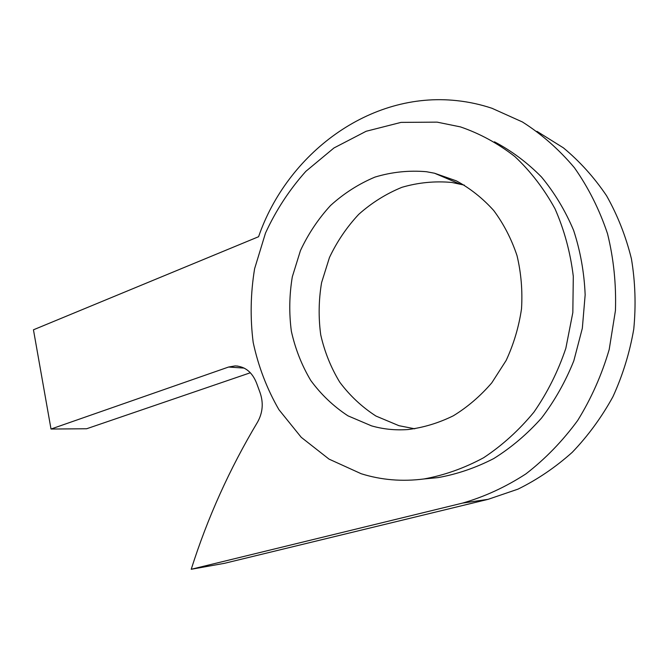 <?xml version="1.0" encoding="UTF-8"?>
<svg xmlns="http://www.w3.org/2000/svg" width="669" height="669" viewBox="0 0 669 669"><rect width="100%" height="100%" fill="white"/><g stroke="black" fill="none" stroke-linecap="round" stroke-linejoin="round"><path stroke-width="1" d="M536.964 131.35L563.39 147.841C579.764 161.405 594.156 177.36 606.557 195.724C617.579 215.259 625.875 236.308 631.436 258.878C635.282 281.992 636.06 305.415 633.76 329.14C629.705 352.663 622.764 375.192 612.929 396.725C601.59 417.347 588.026 435.879 572.229 452.336C555.421 467.355 537.332 479.631 517.965 489.148L488.136 499.325L224.516 563.306L191.225 569.277L462.572 503.096C484.565 496.749 505.68 487.015 525.909 473.895C545.277 458.926 562.537 441.122 577.682 420.483C591.287 398.49 601.799 374.824 609.2 349.486L615.438 310.6C616.308 284.275 613.674 258.644 607.519 233.707C599.457 209.623 588.436 187.646 574.462 167.794C559.058 149.488 541.714 134.21 522.43 121.975L491.949 108.269C480.467 104.456 468.818 101.922 456.994 100.659C369.305 91.001 287.001 154.163 258.585 236.717L33.45 329.8L51.011 429.038L86.644 428.754L250.365 372.758M361.201 473.736L329.023 459.11L301.251 437.325L278.923 409.671C266.898 388.823 258.318 366.386 253.175 342.369C250.072 317.892 250.557 293.34 254.613 268.704L265.493 233.088C275.912 210.375 289.359 189.804 305.833 171.348L333.965 147.966L366.135 131.275L401.04 122.385L437.133 122.143L460.431 126.893C479.832 133.549 497.97 143.425 514.829 156.521C530.626 171.348 544.014 188.767 554.994 208.761C564.31 229.952 570.406 252.489 573.3 276.372L572.831 312.574L565.84 348.29C558.071 371.387 547.426 392.686 533.887 412.188C518.96 430.276 502.193 445.47 483.578 457.763C464.278 468.183 444.383 475.258 423.912 478.971C402.153 481.772 381.255 480.024 361.201 473.736M494.458 141.82C511.618 150.86 527.306 162.592 541.505 177.009C554.576 192.814 565.28 210.601 573.617 230.379C580.383 251.017 584.229 272.509 585.158 294.853L582.331 328.287L573.835 360.775C565.506 381.606 554.735 400.698 541.522 418.075C527.139 434.156 511.208 447.661 493.73 458.574C475.667 467.857 457.111 474.196 438.053 477.599L427.19 478.653M371.538 425.869L347.964 415.834C333.547 406.384 321.145 394.601 310.767 380.469C301.736 365.291 295.263 348.867 291.349 331.197C288.966 313.142 289.292 295.012 292.311 276.815L300.456 250.566C308.25 233.882 318.285 218.855 330.553 205.492C343.916 193.374 358.735 183.9 375.008 177.076C391.842 171.992 408.976 170.21 426.429 171.716L434.507 173.221L456.358 180.864C470.232 188.382 482.684 198.267 493.722 210.518C503.698 223.956 511.467 239 517.02 255.642C521.134 272.902 522.631 290.622 521.519 308.785C518.876 326.84 513.75 344.067 506.14 360.466L491.807 382.81C480.384 396.081 467.556 407.078 453.331 415.792C438.596 423.034 423.452 427.625 407.914 429.548C395.412 430.451 383.287 429.222 371.538 425.869M414.772 428.804L398.908 425.676L375.978 416.059C361.946 407.011 349.862 395.697 339.727 382.141C330.904 367.582 324.574 351.81 320.727 334.843C318.377 317.507 318.661 300.113 321.58 282.653L329.474 257.481C337.051 241.492 346.801 227.117 358.726 214.348C371.713 202.782 386.113 193.776 401.927 187.312C418.267 182.537 434.9 180.914 451.826 182.453L464.353 185.137M51.011 429.038L228.597 367.03L235.154 365.91C245.163 366.436 252.338 372.248 256.662 383.354L259.932 392.26C263.628 402.654 262.842 412.597 257.582 422.072C229.618 468.818 207.499 517.89 191.225 569.277M462.572 503.096L488.136 499.325M244.177 368.101L228.597 367.03M423.912 478.971L438.053 477.599M434.507 173.221L459.653 183.933M237.88 366.102L235.154 365.91"/></g></svg>
